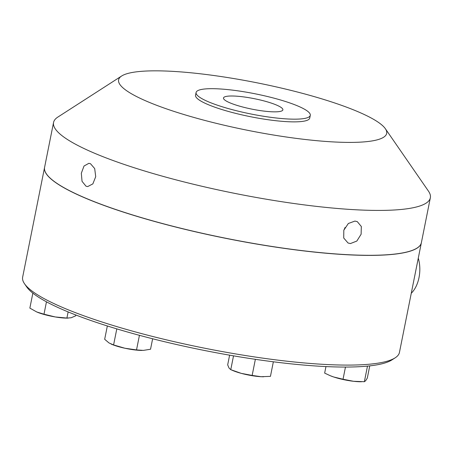 <?xml version="1.0" encoding="UTF-8"?>
<svg xmlns="http://www.w3.org/2000/svg" width="453" height="453" viewBox="0 0 453 453"><rect width="100%" height="100%" fill="white"/><g stroke="black" fill="none" stroke-linecap="round" stroke-linejoin="round"><path stroke-width="0.68" d="M152.633 338.77L150.538 349.24L143.369 350.39L136.523 349.909L139.439 335.316M107.344 325.962L104.677 339.286L108.975 342.927L113.59 344.937L116.8 328.878M113.59 344.937L124.892 348.238L136.523 349.909M111.076 344.054L112.146 344.495A20.402 3.613 11.3 0 0 124.892 348.238A20.402 3.613 11.3 0 0 141.8 350.424A20.402 3.613 11.3 0 0 142.219 350.418M24.524 283.765L26.699 286.913A189.326 33.528 11.3 0 0 324.042 366.483A189.326 33.528 11.3 0 0 391.953 359.897L395.169 357.825A192.123 34.02 -168.7 0 1 326.262 364.506A192.123 34.02 -168.7 0 1 24.524 283.765A192.123 34.02 -168.7 0 1 22.65 277.145L44.57 167.44A192.123 34.02 -168.7 0 1 44.581 167.395M229.614 355.169L227.678 364.863L229.054 368.085L230.764 369.676L241.29 373.368L252.151 375.424L261.138 376.709L270.447 376.364L273.357 361.794M252.151 375.424L255.367 359.32M68.131 311.913L66.902 318.068L71.132 317.763L75.685 315.832L75.849 314.999M32.854 293.136L29.858 308.108L36.761 311.975L43.992 314.206L46.466 301.811M43.992 314.206L55.283 316.953L66.902 318.068M325.956 366.573L324.654 373.102L330.169 375.673L333.68 376.981L343.034 379.235L353.538 381.29L364.365 381.715L365.679 380.707L367.315 378.068L369.756 365.871M230.764 369.676L233.527 355.843M364.365 381.715L367.485 366.109M421.375 242.689A192.123 34.02 -168.7 0 1 421.364 242.729L399.444 352.434A192.123 34.02 -168.7 0 1 395.169 357.825M343.034 379.235L345.469 367.06M231.777 370.101L233.595 370.848A20.402 3.613 11.3 0 0 241.29 373.368A20.402 3.613 11.3 0 0 261.138 376.709A20.402 3.613 11.3 0 0 263.25 376.771A20.402 3.613 11.3 0 0 263.629 376.771M36.761 311.975A20.402 3.613 11.3 0 0 37.305 312.202A20.402 3.613 11.3 0 0 55.283 316.953A20.402 3.613 11.3 0 0 66.959 318.131L68.16 318.131M330.356 375.752A20.402 3.613 11.3 0 0 330.52 375.82A20.402 3.613 11.3 0 0 333.68 376.981A20.402 3.613 11.3 0 0 353.538 381.29A20.402 3.613 11.3 0 0 360.169 381.743L361.517 381.749M421.364 242.729A192.123 34.02 -168.7 0 1 348.181 254.801A192.123 34.02 -168.7 0 1 146.868 219.286A192.123 34.02 -168.7 0 1 44.57 167.44M46.5 174.02A192.027 34.003 11.3 0 0 46.534 174.071A192.027 34.003 11.3 0 0 83.828 197.434A192.027 34.003 11.3 0 0 274.201 246.874A192.027 34.003 11.3 0 0 417.003 248.097A192.027 34.003 11.3 0 0 417.054 248.063M385.344 128.697L428.476 191.155A192.123 34.02 -168.7 0 1 430.35 197.768L421.386 242.644A192.123 34.02 -168.7 0 1 417.111 248.029A192.123 34.02 -168.7 0 1 274.241 246.806A192.123 34.02 -168.7 0 1 83.777 197.344A192.123 34.02 -168.7 0 1 46.466 173.969A192.123 34.02 -168.7 0 1 44.587 167.35L53.556 122.48A192.123 34.02 -168.7 0 1 57.831 117.089L121.647 76.002A136.681 24.207 -168.7 0 1 170.673 71.251A136.681 24.207 -168.7 0 1 385.344 128.697A136.681 24.207 -168.7 0 1 334.614 141.993A136.681 24.207 -168.7 0 1 180.86 113.584A136.681 24.207 -168.7 0 1 121.647 76.002M354.92 221.081L357.27 221.619L361.324 226.489L361.12 234.229L356.834 241.058L350.429 243.561L348.046 243.006L343.731 238.029L343.81 230.237L348.329 223.505L354.92 221.081M430.35 197.768A192.123 34.02 -168.7 0 1 357.168 209.841A192.123 34.02 -168.7 0 1 92.74 152.468A192.123 34.02 -168.7 0 1 53.556 122.48M90.498 163.714L94.694 168.573L95.713 176.676L92.854 183.895L87.667 186.585L86.002 186.194L82.044 181.342L81.325 173.256L84.015 166.024L88.862 163.323L90.498 163.714M343.827 230.186A11.648 8.817 113.3 0 0 345.005 227.497M196.081 92.514L195.537 95.209A58.233 10.311 11.3 0 0 226.545 110.923A58.233 10.311 11.3 0 0 287.564 121.693A58.233 10.311 11.3 0 0 309.75 118.029L310.288 115.334A58.233 10.311 -168.7 0 1 288.102 118.992A58.233 10.311 -168.7 0 1 227.083 108.227A58.233 10.311 -168.7 0 1 196.081 92.514A58.233 10.311 -168.7 0 1 218.261 88.856A58.233 10.311 -168.7 0 1 279.28 99.62A58.233 10.311 -168.7 0 1 310.288 115.334M411.267 293.267A26.931 16.931 -87.1 0 0 418.283 258.17M271.341 111.761A30.283 5.362 11.3 0 0 282.876 109.858A30.283 5.362 11.3 0 0 266.755 101.687A30.283 5.362 11.3 0 0 235.022 96.087A30.283 5.362 11.3 0 0 223.488 97.99A30.283 5.362 11.3 0 0 239.614 106.161A30.283 5.362 11.3 0 0 271.341 111.761M330.52 375.82L330.169 375.673"/></g></svg>
